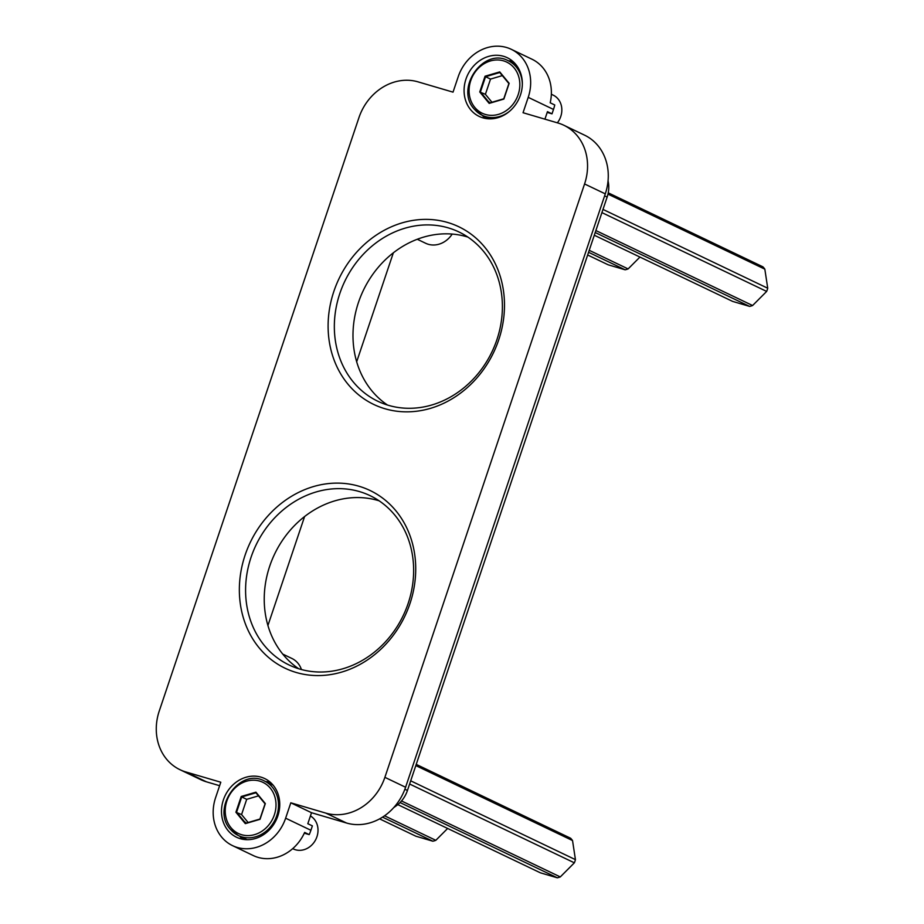 <?xml version="1.0" encoding="UTF-8"?>
<svg xmlns="http://www.w3.org/2000/svg" width="924" height="924" viewBox="0 0 924 924"><rect width="100%" height="100%" fill="white"/><g stroke="black" fill="none" stroke-linecap="round" stroke-linejoin="round"><path stroke-width="1.39" d="M265.754 647.135A93.855 81.612 -64.4 0 0 289.108 664.991A93.855 81.612 -64.4 0 0 394.779 630.156A93.855 81.612 -64.4 0 0 393.474 513.525A93.855 81.612 -64.4 0 0 370.12 495.668A93.855 81.612 -64.4 0 0 264.449 530.503A93.855 81.612 -64.4 0 0 265.754 647.135M260.51 649.457A98.51 85.655 -64.4 0 0 384.846 645.264A98.51 85.655 -64.4 0 0 394.56 509.216A98.51 85.655 -64.4 0 0 270.235 513.421A98.51 85.655 -64.4 0 0 260.51 649.457M298.752 668.768A93.855 81.612 115.6 0 1 284.396 656.052A93.855 81.612 115.6 0 1 279.857 544.409A93.855 81.612 115.6 0 1 379.106 500.808M387.502 405.047A93.855 81.612 115.6 0 1 373.146 392.33A93.855 81.612 115.6 0 1 368.607 280.688A93.855 81.612 115.6 0 1 467.867 237.075M416.227 764.379L570.628 838.241A23.239 20.213 -64.4 0 1 572.534 840.551L415.823 765.58M301.443 669.554A23.239 20.213 -64.4 0 0 291.868 658.454L282.744 654.088M393.347 252.818L356.676 361.781M304.597 516.539L267.925 625.502M608.038 180.861A27.893 24.255 115.6 0 1 607.137 197.089L407.449 790.47A27.893 24.255 -64.4 0 1 396.142 805.913L393.751 807.588M544.929 119.161L547.458 111.654L552.009 113.837L547.193 112.416M528.216 97.343L523.042 112.728L558.05 123.031A51.132 44.456 115.6 0 1 563.848 125.248L584.569 135.158A51.132 44.456 115.6 0 1 605.289 193.867L405.59 787.248A51.132 44.456 115.6 0 1 346.535 823.018L311.515 812.716L307.819 823.711L312.381 825.883L310.903 830.283A41.834 36.383 115.6 0 1 309.205 834.615L304.643 832.432A41.834 36.383 115.6 0 1 253.28 855.555L232.559 845.645A41.834 36.383 115.6 0 1 215.615 797.608L220.79 782.224L185.782 771.933A51.132 44.456 115.6 0 1 179.984 769.704A51.132 44.456 115.6 0 1 159.263 710.995L358.951 117.614A51.132 44.456 115.6 0 1 418.018 81.855L453.026 92.146L458.2 76.761A41.834 36.383 115.6 0 1 511.272 49.307A41.834 36.383 115.6 0 1 528.216 97.343L553.488 109.436L552.009 113.837M219.623 785.7L206.491 781.843A51.132 44.456 115.6 0 1 200.693 779.613L179.984 769.704M563.848 125.248A51.132 44.456 115.6 0 1 584.569 183.957L605.289 193.867M311.515 812.716L290.806 802.806L325.814 813.108A51.132 44.456 115.6 0 0 384.881 777.338L584.569 183.957M290.806 802.806L285.632 818.19A41.834 36.383 115.6 0 1 232.559 845.645M354.504 383.414A93.855 81.612 -64.4 0 0 377.858 401.27A93.855 81.612 -64.4 0 0 483.529 366.424A93.855 81.612 -64.4 0 0 482.224 249.792A93.855 81.612 -64.4 0 0 458.87 231.936A93.855 81.612 -64.4 0 0 353.199 266.782A93.855 81.612 -64.4 0 0 354.504 383.414M349.272 385.735A98.51 85.655 -64.4 0 0 473.596 381.543A98.51 85.655 -64.4 0 0 483.321 245.495A98.51 85.655 -64.4 0 0 358.986 249.688A98.51 85.655 -64.4 0 0 349.272 385.735M242.746 839.258A32.536 28.297 115.6 0 1 240.078 836.613A32.536 28.297 115.6 0 1 239.709 836.174M272.765 784.742A32.536 28.297 115.6 0 1 273.215 825.178A32.536 28.297 115.6 0 1 236.579 837.26A32.536 28.297 115.6 0 1 228.482 831.069A32.536 28.297 115.6 0 1 228.032 790.632A32.536 28.297 115.6 0 1 264.668 778.551A32.536 28.297 115.6 0 1 272.765 784.742M265.789 781.658A32.536 28.297 115.6 0 1 270.097 782.085M485.331 118.411A32.536 28.297 115.6 0 1 482.674 115.766A32.536 28.297 115.6 0 1 482.293 115.327A30.215 26.276 115.6 0 1 474.728 109.552M508.373 60.811A32.536 28.297 115.6 0 1 512.693 61.238M471.067 110.222A32.536 28.297 115.6 0 1 470.616 69.785A32.536 28.297 115.6 0 1 507.253 57.704A32.536 28.297 115.6 0 1 515.349 63.895A32.536 28.297 115.6 0 1 515.8 104.331A32.536 28.297 115.6 0 1 479.163 116.412A32.536 28.297 115.6 0 1 471.067 110.222M304.308 833.171L309.205 834.615M511.272 49.307L531.981 59.217A41.834 36.383 115.6 0 1 550.196 102.795L554.758 104.978A41.834 36.383 115.6 0 1 553.488 109.436M452.194 234.072A23.239 20.213 115.6 0 1 428.286 244.282A23.239 20.213 115.6 0 1 425.641 243.266L417.267 239.258M595.218 232.525L749.618 306.398L732.663 301.409L594.305 235.227M749.618 306.398A23.239 20.213 -64.4 0 0 752.598 305.521L595.876 230.55M752.598 305.521L766.654 291.418L601.917 212.612M766.654 291.418A23.239 20.213 -64.4 0 0 767.729 288.23L602.991 209.425M607.98 194.109L764.829 269.15A23.239 20.213 -64.4 0 0 762.924 266.84L608.246 192.839M764.829 269.15L767.729 288.23M488.681 101.582A16.101 13.999 -64.4 0 0 489.939 102.853M502.333 75.606L490.529 79.083L485.4 94.306L491.961 102.264M479.752 91.973L489.166 103.384L503.869 99.064L509.159 83.322L499.745 71.91L485.042 76.23L479.752 91.973L485.4 94.306M485.042 76.23L485.55 76.704L480.434 91.926L489.535 102.968L503.765 98.787L508.893 83.564L499.792 72.522L485.55 76.704L490.529 79.083M499.792 72.522L499.745 71.91M551.351 94.248L553.222 95.149A18.596 16.17 115.6 0 1 557.853 98.695A18.596 16.17 115.6 0 1 557.357 122.823M587.652 254.989L608.177 264.807L625.132 269.796L588.565 252.298M625.132 269.796A23.239 20.213 -64.4 0 0 628.112 268.919L589.223 250.312M639.951 257.057L628.112 268.919M379.614 818.86L415.881 836.208L432.836 841.198L382.536 817.139M432.836 841.198A23.239 20.213 -64.4 0 0 435.816 840.32L384.546 815.788M447.643 828.458L435.816 840.32M397.817 804.619L540.355 872.81L557.311 877.8L400.046 802.563M557.311 877.8A23.239 20.213 -64.4 0 0 560.291 876.922L401.513 800.958M560.291 876.922L574.358 862.82L409.621 784.014M574.358 862.82A23.239 20.213 -64.4 0 0 575.433 859.643L410.695 780.826M572.534 840.551L575.433 859.643M244.837 821.84A16.101 13.999 -64.4 0 0 246.107 823.111M258.501 795.864L246.696 799.329L241.568 814.564L248.129 822.51M235.909 812.219L245.322 823.631L260.037 819.311L265.327 803.58L255.913 792.168L241.21 796.488L235.909 812.219L241.568 814.564M241.21 796.488L241.718 796.95L236.59 812.184L245.703 823.226L259.933 819.045L265.061 803.822L255.948 792.769L241.718 796.95L246.696 799.329M255.948 792.769L255.913 792.168M310.429 815.961A18.596 16.17 115.6 0 1 314.021 818.941A18.596 16.17 115.6 0 1 314.276 842.053A18.596 16.17 115.6 0 1 293.347 848.948L292.7 848.648M604.608 195.876L607.137 197.089M404.874 789.235L407.449 790.47M384.881 777.338L405.59 787.248M325.814 813.108L346.535 823.018M185.782 771.933L206.491 781.843M285.632 818.19L310.903 830.283M509.482 111.342A30.215 26.276 115.6 0 1 482.247 115.304L474.589 109.448C454.365 88.912 483.368 46.893 508.327 60.788A30.215 26.276 115.6 0 1 515.846 66.54A30.215 26.276 115.6 0 1 522.337 84.488M513.744 67.464A28.355 24.659 115.6 0 1 510.949 106.63A28.355 24.659 115.6 0 1 475.155 107.831A28.355 24.659 115.6 0 1 477.962 68.676A28.355 24.659 115.6 0 1 513.744 67.464M247.055 839.685L238.404 835.55L230.746 829.706C210.533 809.158 239.535 767.139 264.483 781.034A30.215 26.276 115.6 0 1 272.014 786.786A30.215 26.276 115.6 0 1 272.43 824.335A30.215 26.276 115.6 0 1 238.404 835.55A30.215 26.276 115.6 0 1 230.885 829.81M269.912 787.71A28.355 24.659 115.6 0 1 267.117 826.876A28.355 24.659 115.6 0 1 231.323 828.089A28.355 24.659 115.6 0 1 234.118 788.923A28.355 24.659 115.6 0 1 269.912 787.71M508.327 60.788L515.731 64.334M482.247 115.304L489.639 118.838M264.483 781.034L273.134 785.181"/></g></svg>
